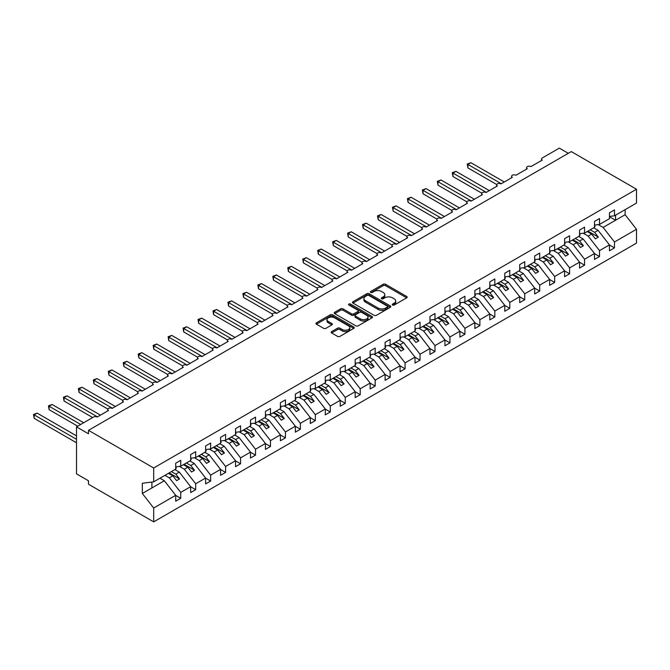 <?xml version="1.0" encoding="UTF-8"?>
<svg xmlns="http://www.w3.org/2000/svg" width="670" height="670" viewBox="0 0 670 670"><rect width="100%" height="100%" fill="white"/><g stroke="black" fill="none" stroke-linecap="round" stroke-linejoin="round"><path stroke-width="1" d="M392.561 305.034A1.164 0.67 0 0 0 394.203 305.034L406.682 297.832A1.658 0.963 0 0 0 407.167 297.153A1.658 0.963 0 0 0 406.682 296.475L385.543 284.273A1.658 0.963 0 0 0 383.19 284.273L370.711 291.475A1.164 0.67 0 0 0 370.368 291.953A1.164 0.67 0 0 0 370.711 292.422A1.164 0.67 0 0 0 372.353 292.422L373.969 291.492A5.318 3.065 0 0 1 381.49 291.492L383.248 292.514A5.318 3.065 0 0 1 384.806 294.683A5.318 3.065 0 0 1 383.248 296.852L381.632 297.781A1.164 0.67 0 0 0 381.297 298.259A1.164 0.67 0 0 0 381.632 298.728A1.164 0.67 0 0 0 383.282 298.728L384.89 297.798A5.318 3.065 0 0 1 392.411 297.798L394.169 298.82A5.318 3.065 0 0 1 395.727 300.989A5.318 3.065 0 0 1 394.169 303.158L392.561 304.088A1.164 0.67 0 0 0 392.218 304.565A1.164 0.67 0 0 0 392.561 305.034L392.561 304.088M331.633 331.6A1.658 0.963 0 0 0 331.147 332.278A1.658 0.963 0 0 0 331.633 332.957L337.563 336.382A1.658 0.963 0 0 0 339.908 336.382L353.768 328.384A1.658 0.963 0 0 0 354.254 327.705A1.658 0.963 0 0 0 353.768 327.027L332.63 314.816A1.658 0.963 0 0 0 330.276 314.816L316.424 322.823A1.658 0.963 0 0 0 315.939 323.501A1.658 0.963 0 0 0 316.424 324.18L323.585 328.317A1.658 0.963 0 0 0 325.938 328.317L331.868 324.891A1.658 0.963 0 0 0 332.353 324.213A1.658 0.963 0 0 0 331.868 323.535L328.317 321.483A4.447 2.563 0 0 1 327.01 319.665A4.447 2.563 0 0 1 329.757 317.295A4.447 2.563 0 0 1 334.598 317.856L348.517 325.888A4.447 2.563 0 0 1 349.815 327.705A4.447 2.563 0 0 1 347.068 330.076A4.447 2.563 0 0 1 342.228 329.514L339.908 328.174A1.658 0.963 0 0 0 337.563 328.174L331.633 331.6L331.633 332.957M609.457 216.427L614.482 215.799L636.5 203.085L636.5 189.233L571.292 151.588L88.482 430.333L88.482 433.783L76.514 426.882L93.566 417.033A2.538 1.466 0 0 1 97.158 417.033L108.523 410.476A2.538 1.466 0 0 1 107.778 409.437A2.538 1.466 0 0 1 109.344 408.08A2.538 1.466 0 0 1 112.116 408.399L123.481 401.833A2.538 1.466 0 0 1 122.736 400.802A2.538 1.466 0 0 1 124.302 399.446A2.538 1.466 0 0 1 127.066 399.764L138.439 393.198A2.538 1.466 0 0 1 137.693 392.168A2.538 1.466 0 0 1 139.26 390.811A2.538 1.466 0 0 1 142.023 391.129L153.397 384.563A2.538 1.466 0 0 1 152.651 383.533A2.538 1.466 0 0 1 154.217 382.176A2.538 1.466 0 0 1 156.981 382.495L168.354 375.929A2.538 1.466 0 0 1 167.609 374.899A2.538 1.466 0 0 1 169.175 373.542A2.538 1.466 0 0 1 171.939 373.86L183.304 367.294A2.538 1.466 0 0 1 182.567 366.255A2.538 1.466 0 0 1 184.133 364.907A2.538 1.466 0 0 1 186.897 365.225L198.261 358.659A2.538 1.466 0 0 1 197.524 357.621A2.538 1.466 0 0 1 199.09 356.272A2.538 1.466 0 0 1 201.854 356.591L213.219 350.025A2.538 1.466 0 0 1 212.474 348.986A2.538 1.466 0 0 1 214.048 347.638A2.538 1.466 0 0 1 216.812 347.956L228.177 341.39A2.538 1.466 0 0 1 227.431 340.352A2.538 1.466 0 0 1 228.998 339.003A2.538 1.466 0 0 1 231.77 339.313L243.135 332.755A2.538 1.466 0 0 1 242.389 331.717A2.538 1.466 0 0 1 243.955 330.36A2.538 1.466 0 0 1 246.728 330.678L258.092 324.121A2.538 1.466 0 0 1 257.347 323.082A2.538 1.466 0 0 1 258.913 321.726A2.538 1.466 0 0 1 261.685 322.044L273.05 315.486A2.538 1.466 0 0 1 272.305 314.448A2.538 1.466 0 0 1 273.871 313.091A2.538 1.466 0 0 1 276.635 313.409L288.008 306.852A2.538 1.466 0 0 1 287.262 305.813A2.538 1.466 0 0 1 288.829 304.456A2.538 1.466 0 0 1 291.592 304.775L302.966 298.217A2.538 1.466 0 0 1 302.22 297.178A2.538 1.466 0 0 1 303.786 295.822A2.538 1.466 0 0 1 306.55 296.14L317.915 289.574A2.538 1.466 0 0 1 317.178 288.544A2.538 1.466 0 0 1 318.744 287.187A2.538 1.466 0 0 1 321.508 287.505L332.873 280.939A2.538 1.466 0 0 1 332.136 279.909A2.538 1.466 0 0 1 333.702 278.553A2.538 1.466 0 0 1 336.466 278.871L347.831 272.305A2.538 1.466 0 0 1 347.085 271.275A2.538 1.466 0 0 1 348.66 269.918A2.538 1.466 0 0 1 351.423 270.236L362.788 263.67A2.538 1.466 0 0 1 362.043 262.64A2.538 1.466 0 0 1 363.609 261.283A2.538 1.466 0 0 1 366.381 261.602L377.746 255.035A2.538 1.466 0 0 1 377.001 253.997A2.538 1.466 0 0 1 378.567 252.649A2.538 1.466 0 0 1 381.339 252.967L392.704 246.401A2.538 1.466 0 0 1 391.958 245.362A2.538 1.466 0 0 1 393.524 244.014A2.538 1.466 0 0 1 396.297 244.332L407.661 237.766A2.538 1.466 0 0 1 406.916 236.728A2.538 1.466 0 0 1 408.482 235.379A2.538 1.466 0 0 1 411.246 235.698L422.619 229.132A2.538 1.466 0 0 1 421.874 228.093A2.538 1.466 0 0 1 423.44 226.745A2.538 1.466 0 0 1 426.204 227.063L437.577 220.497A2.538 1.466 0 0 1 436.832 219.459A2.538 1.466 0 0 1 438.398 218.102A2.538 1.466 0 0 1 441.161 218.42L452.535 211.862A2.538 1.466 0 0 1 451.789 210.824A2.538 1.466 0 0 1 453.356 209.467A2.538 1.466 0 0 1 456.119 209.785L467.484 203.228A2.538 1.466 0 0 1 466.747 202.189A2.538 1.466 0 0 1 468.313 200.833A2.538 1.466 0 0 1 471.077 201.151L482.442 194.593A2.538 1.466 0 0 1 481.705 193.555A2.538 1.466 0 0 1 483.271 192.198A2.538 1.466 0 0 1 486.035 192.516L497.4 185.958A2.538 1.466 0 0 1 496.654 184.92A2.538 1.466 0 0 1 498.229 183.563A2.538 1.466 0 0 1 500.993 183.882L512.357 177.324A2.538 1.466 0 0 1 511.612 176.285A2.538 1.466 0 0 1 513.178 174.929A2.538 1.466 0 0 1 515.95 175.247L527.315 168.681A2.538 1.466 0 0 1 526.57 167.651A2.538 1.466 0 0 1 528.136 166.294A2.538 1.466 0 0 1 530.908 166.612L542.273 160.046A2.538 1.466 180 0 1 541.528 159.016A2.538 1.466 180 0 1 542.273 157.978L559.324 148.129L568.294 153.313M636.5 189.233L153.69 467.987L88.482 430.333M374.086 315.294A1.658 0.963 0 0 0 376.44 315.294L390.3 307.296A1.658 0.963 0 0 0 390.786 306.617A1.658 0.963 0 0 0 390.3 305.939L369.153 293.728A1.658 0.963 0 0 0 366.808 293.728L352.948 301.734A1.658 0.963 0 0 0 352.462 302.413A1.658 0.963 0 0 0 352.948 303.091L374.086 315.294M349.363 305.286A1.164 0.67 0 0 1 350.544 305.453L372.009 317.848L358.174 325.838A1.658 0.963 0 0 1 355.829 325.838L334.682 313.635L334.682 312.279A1.658 0.963 0 0 0 334.196 312.957A1.658 0.963 0 0 0 334.682 313.635M334.682 312.279L340.62 308.853A1.658 0.963 0 0 1 342.965 308.853L351.541 313.803A1.658 0.963 0 0 0 353.886 313.803L357.822 311.533A1.658 0.963 0 0 0 358.308 310.855A1.658 0.963 0 0 0 357.822 310.177L348.894 305.017A1.164 0.67 0 0 1 348.559 304.548A1.164 0.67 0 0 1 349.271 303.929A1.164 0.67 0 0 1 350.544 304.071L372.034 316.483A1.658 0.963 0 0 1 372.52 317.161A1.658 0.963 0 0 1 372.034 317.84L372.034 316.483M153.69 467.987L153.69 481.831L175.708 469.126L175.708 463.213L180.733 460.315L180.733 466.219L175.708 466.848M180.733 466.219L190.665 460.491L190.665 454.578L195.69 451.681L195.69 457.585L190.665 458.213M195.69 457.585L205.623 451.848L205.623 445.944L210.648 443.046L210.648 448.95L205.623 449.578M210.648 448.95L220.581 443.213L220.581 437.309L225.606 434.411L225.606 440.316L220.581 440.944M225.606 440.316L235.539 434.579L235.539 428.674L240.564 425.777L240.564 431.681L235.539 432.309M240.564 431.681L250.496 425.944L250.496 420.04L255.521 417.142L255.521 423.046L250.496 423.675M255.521 423.046L265.454 417.31L265.454 411.405L270.479 408.499L270.479 414.412L265.454 415.04M270.479 414.412L280.403 408.675L280.403 402.771L285.437 399.864L285.437 405.777L280.403 406.397M285.437 405.777L295.361 400.04L295.361 394.136L300.386 391.23L300.386 397.142L295.361 397.762M300.386 397.142L310.319 391.406L310.319 385.501L315.344 382.595L315.344 388.508L310.319 389.128M315.344 388.508L325.277 382.771L325.277 376.867L330.302 373.96L330.302 379.865L325.277 380.493M330.302 379.865L340.234 374.136L340.234 368.232L345.259 365.326L345.259 371.23L340.234 371.858M345.259 371.23L355.192 365.502L355.192 359.589L360.217 356.691L360.217 362.596L355.192 363.224M360.217 362.596L370.15 356.867L370.15 350.954L375.175 348.057L375.175 353.961L370.15 354.589M375.175 353.961L385.108 348.233L385.108 342.32L390.133 339.422L390.133 345.326L385.108 345.954M390.133 345.326L400.065 339.598L400.065 333.685L405.09 330.787L405.09 336.692L400.065 337.32M405.09 336.692L415.015 330.955L415.015 325.05L420.048 322.153L420.048 328.057L415.015 328.685M420.048 328.057L429.972 322.32L429.972 316.416L434.998 313.518L434.998 319.423L429.972 320.051M434.998 319.423L444.93 313.686L444.93 307.781L449.955 304.884L449.955 310.788L444.93 311.416M449.955 310.788L459.888 305.051L459.888 299.147L464.913 296.241L464.913 302.153L459.888 302.781M464.913 302.153L474.846 296.416L474.846 290.512L479.871 287.606L479.871 293.519L474.846 294.138M479.871 293.519L489.804 287.782L489.804 281.877L494.829 278.971L494.829 284.884L489.804 285.504M494.829 284.884L504.761 279.147L504.761 273.243L509.786 270.337L509.786 276.249L504.761 276.869M509.786 276.249L519.719 270.512L519.719 264.608L524.744 261.702L524.744 267.606L519.719 268.234M524.744 267.606L534.677 261.878L534.677 255.974L539.702 253.067L539.702 258.972L534.677 259.6M539.702 258.972L549.635 253.243L549.635 247.331L554.659 244.433L554.659 250.337L549.635 250.965M554.659 250.337L564.584 244.609L564.584 238.696L569.609 235.798L569.609 241.703L564.584 242.331M569.609 241.703L579.542 235.974L579.542 230.061L584.567 227.164L584.567 233.068L579.542 233.696M584.567 233.068L594.499 227.339L594.499 221.427L599.524 218.529L599.524 224.433L594.499 225.061M175.708 495.406L180.733 498.312L180.733 492.4L190.665 486.671L179.3 472.124L174.904 469.586M164.971 475.323L169.368 477.861L180.733 492.4M190.665 486.772L195.69 489.678L195.69 483.765L205.623 478.037L194.258 463.489L189.861 460.952M179.409 466.387L184.325 469.226L195.69 483.765M205.623 478.137L210.648 481.043L210.648 475.131L220.581 469.402L209.216 454.855L204.819 452.317M194.359 457.752L199.283 460.592L210.648 475.131M220.581 469.503L225.606 472.409L225.606 466.496L235.539 460.767L224.165 446.22L219.768 443.682M209.316 449.118L214.241 451.957L225.606 466.496M235.539 460.868L240.564 463.766L240.564 457.861L250.496 452.133L239.123 437.585L234.726 435.048M224.274 440.483L229.199 443.322L240.564 457.861M250.496 452.233L255.521 455.131L255.521 449.227L265.454 443.49L254.081 428.951L249.684 426.413M239.232 431.849L244.148 434.688L255.521 449.227M265.454 443.599L270.479 446.496L270.479 440.592L280.403 434.855L269.038 420.316L264.642 417.779M254.19 423.214L259.106 426.053L270.479 440.592M280.403 434.964L285.437 437.862L285.437 431.957L295.361 426.221L283.996 411.682L279.599 409.144M269.147 414.579L274.064 417.418L285.437 431.957M295.361 426.329L300.386 429.227L300.386 423.323L310.319 417.586L298.954 403.047L294.557 400.509M284.105 405.936L289.021 408.784L300.386 423.323M310.319 417.695L315.344 420.593L315.344 414.688L325.277 408.951L313.912 394.412L309.515 391.875M299.063 397.302L303.979 400.141L315.344 414.688M325.277 409.06L330.302 411.958L330.302 406.053L340.234 400.317L328.87 385.778L324.473 383.24M314.021 388.667L318.937 391.506L330.302 406.053M340.234 400.417L345.259 403.323L345.259 397.419L355.192 391.682L343.827 377.143L339.43 374.605M328.978 380.032L333.894 382.872L345.259 397.419M355.192 391.783L360.217 394.689L360.217 388.784L370.15 383.047L358.785 368.508L354.38 365.962M343.928 371.398L348.852 374.237L360.217 388.784M370.15 383.148L375.175 386.054L375.175 380.141L385.108 374.413L373.734 359.874L369.338 357.328M358.885 362.763L363.81 365.602L375.175 380.141M385.108 374.513L390.133 377.419L390.133 371.507L400.065 365.778L388.692 351.231L384.295 348.693M373.843 354.128L378.759 356.968L390.133 371.507M400.065 365.879L405.09 368.785L405.09 362.872L415.015 357.144L403.65 342.596L399.253 340.059M388.801 345.494L393.717 348.333L405.09 362.872M415.015 357.244L420.048 360.15L420.048 354.237L429.972 348.509L418.608 333.962L414.211 331.424M403.759 336.859L408.675 339.698L420.048 354.237M429.972 348.609L434.998 351.507L434.998 345.603L444.93 339.874L433.565 325.327L429.169 322.789M418.716 328.225L423.633 331.064L434.998 345.603M444.93 339.975L449.955 342.873L449.955 336.968L459.888 331.231L448.523 316.692L444.126 314.155M433.674 319.59L438.59 322.429L449.955 336.968M459.888 331.34L464.913 334.238L464.913 328.334L474.846 322.597L463.481 308.058L459.084 305.52M448.632 310.955L453.548 313.795L464.913 328.334M474.846 322.706L479.871 325.603L479.871 319.699L489.804 313.962L478.439 299.423L474.042 296.885M463.59 302.321L468.506 305.16L479.871 319.699M489.804 314.071L494.829 316.969L494.829 311.064L504.761 305.327L493.396 290.788L488.991 288.251M478.539 293.678L483.464 296.525L494.829 311.064M504.761 305.436L509.786 308.334L509.786 302.43L519.719 296.693L508.346 282.154L503.949 279.616M493.497 285.043L498.421 287.882L509.786 302.43M519.719 296.802L524.744 299.699L524.744 293.795L534.677 288.058L523.303 273.519L518.907 270.981M508.455 276.409L513.379 279.248L524.744 293.795M534.677 288.159L539.702 291.065L539.702 285.16L549.635 279.423L538.261 264.885L533.864 262.347M523.412 267.774L528.329 270.613L539.702 285.16M549.635 279.524L554.659 282.43L554.659 276.526L564.584 270.789L553.219 256.25L548.822 253.704M538.37 259.139L543.286 261.978L554.659 276.526M564.584 270.889L569.609 273.796L569.609 267.883L579.542 262.154L568.177 247.615L563.78 245.069M553.328 250.505L558.244 253.344L569.609 267.883M579.542 262.255L584.567 265.161L584.567 259.248L594.499 253.52L583.135 238.972L578.738 236.435M568.286 241.87L573.202 244.709L584.567 259.248M594.499 253.62L599.524 256.526L599.524 250.614L609.457 244.885L609.457 250.789L614.482 247.892L614.482 241.979L636.5 229.274L636.5 243.118L153.69 521.871L88.482 484.217L88.482 480.767L76.514 473.857L76.514 426.882M583.243 233.235L588.159 236.075L599.524 250.614M614.482 215.799L614.482 209.894L609.457 212.792L609.457 218.696L599.524 224.433M609.457 244.986L614.482 247.892M598.201 224.601L603.117 227.44L614.482 241.979M153.69 481.831L142.325 483.254L142.325 493.472L164.343 480.767L159.946 478.221M164.343 480.767L175.708 495.306L175.708 501.21L180.733 498.312M195.69 489.678L190.665 492.576L190.665 486.671M210.648 481.043L205.623 483.941L205.623 478.037M225.606 472.409L220.581 475.306L220.581 469.402M240.564 463.766L235.539 466.672L235.539 460.767M255.521 455.131L250.496 458.037L250.496 452.133M270.479 446.496L265.454 449.403L265.454 443.49M285.437 437.862L280.403 440.768L280.403 434.855M300.386 429.227L295.361 432.133L295.361 426.221M315.344 420.593L310.319 423.49L310.319 417.586M330.302 411.958L325.277 414.856L325.277 408.951M345.259 403.323L340.234 406.221L340.234 400.317M360.217 394.689L355.192 397.586L355.192 391.682M375.175 386.054L370.15 388.952L370.15 383.047M390.133 377.419L385.108 380.317L385.108 374.413M405.09 368.785L400.065 371.683L400.065 365.778M420.048 360.15L415.015 363.048L415.015 357.144M434.998 351.507L429.972 354.413L429.972 348.509M449.955 342.873L444.93 345.779L444.93 339.874M464.913 334.238L459.888 337.144L459.888 331.231M479.871 325.603L474.846 328.509L474.846 322.597M494.829 316.969L489.804 319.875L489.804 313.962M509.786 308.334L504.761 311.24L504.761 305.327M524.744 299.699L519.719 302.597L519.719 296.693M539.702 291.065L534.677 293.963L534.677 288.058M554.659 282.43L549.635 285.328L549.635 279.423M569.609 273.796L564.584 276.693L564.584 270.789M584.567 265.161L579.542 268.059L579.542 262.154M599.524 256.526L594.499 259.424L594.499 253.52M142.325 493.472L153.69 508.019L175.708 495.306M153.69 508.019L153.69 521.871M169.368 477.861L172.835 475.859L176.579 480.641L179.568 478.916L175.825 474.134L179.3 472.124M168.438 473.321L172.835 475.859M171.428 471.596L175.825 474.134M184.325 469.226L187.793 467.225L191.536 472.007L194.526 470.281L190.783 465.499L194.258 463.489M183.396 464.687L187.793 467.225M186.386 462.953L190.783 465.499M199.283 460.592L202.75 458.59L206.494 463.372L209.484 461.647L205.74 456.865L209.216 454.855M198.353 456.052L202.75 458.59M201.343 454.319L205.74 456.865M214.241 451.957L217.708 449.955L221.452 454.737L224.442 453.012L220.698 448.222L224.165 446.22M213.311 447.418L217.708 449.955M216.301 445.684L220.698 448.222M229.199 443.322L232.666 441.321L236.401 446.103L239.399 444.378L235.656 439.587L239.123 437.585M228.269 438.775L232.666 441.321M231.259 437.049L235.656 439.587M244.148 434.688L247.624 432.686L251.359 437.468L254.357 435.743L250.614 430.952L254.081 428.951M243.227 430.14L247.624 432.686M246.217 428.415L250.614 430.952M259.106 426.053L262.581 424.043L266.317 428.833L269.307 427.108L265.571 422.318L269.038 420.316M258.184 421.505L262.581 424.043M261.174 419.78L265.571 422.318M274.064 417.418L277.539 415.408L281.274 420.199L284.264 418.465L280.529 413.683L283.996 411.682M273.134 412.871L277.539 415.408M276.132 411.146L280.529 413.683M289.021 408.784L292.488 406.774L296.232 411.564L299.222 409.831L295.487 405.048L298.954 403.047M288.092 404.236L292.488 406.774M291.09 402.511L295.487 405.048M303.979 400.141L307.446 398.139L311.19 402.921L314.18 401.196L310.445 396.414L313.912 394.412M303.049 395.602L307.446 398.139M306.039 393.876L310.445 396.414M318.937 391.506L322.404 389.505L326.148 394.287L329.137 392.561L325.394 387.779L328.87 385.778M318.007 386.967L322.404 389.505M320.997 385.242L325.394 387.779M333.894 382.872L337.362 380.87L341.105 385.652L344.095 383.927L340.352 379.145L343.827 377.143M332.965 378.332L337.362 380.87M335.955 376.607L340.352 379.145M348.852 374.237L352.32 372.235L356.063 377.017L359.053 375.292L355.309 370.51L358.785 368.508M347.923 369.698L352.32 372.235M350.913 367.972L355.309 370.51M363.81 365.602L367.277 363.601L371.012 368.383L374.011 366.658L370.267 361.875L373.734 359.874M362.88 361.063L367.277 363.601M365.87 359.338L370.267 361.875M378.759 356.968L382.235 354.966L385.97 359.748L388.969 358.023L385.225 353.241L388.692 351.231M377.838 352.428L382.235 354.966M380.828 350.695L385.225 353.241M393.717 348.333L397.193 346.331L400.928 351.114L403.918 349.388L400.183 344.606L403.65 342.596M392.796 343.794L397.193 346.331M395.786 342.06L400.183 344.606M408.675 339.698L412.151 337.697L415.886 342.479L418.876 340.754L415.14 335.963L418.608 333.962M407.754 335.159L412.151 337.697M410.743 333.425L415.14 335.963M423.633 331.064L427.1 329.062L430.844 333.844L433.833 332.119L430.098 327.328L433.565 325.327M422.703 326.516L427.1 329.062M425.701 324.791L430.098 327.328M438.59 322.429L442.058 320.428L445.801 325.21L448.791 323.484L445.056 318.694L448.523 316.692M437.661 317.882L442.058 320.428M440.651 316.156L445.056 318.694M453.548 313.795L457.015 311.784L460.759 316.575L463.749 314.85L460.005 310.059L463.481 308.058M452.619 309.247L457.015 311.784M455.608 307.522L460.005 310.059M468.506 305.16L471.973 303.15L475.717 307.94L478.707 306.207L474.963 301.425L478.439 299.423M467.576 300.612L471.973 303.15M470.566 298.887L474.963 301.425M483.464 296.525L486.931 294.515L490.675 299.306L493.664 297.572L489.921 292.79L493.396 290.788M482.534 291.978L486.931 294.515M485.524 290.252L489.921 292.79M498.421 287.882L501.889 285.881L505.632 290.671L508.622 288.938L504.879 284.155L508.346 282.154M497.492 283.343L501.889 285.881M500.482 281.618L504.879 284.155M513.379 279.248L516.846 277.246L520.582 282.028L523.58 280.303L519.836 275.521L523.303 273.519M512.45 274.708L516.846 277.246M515.439 272.983L519.836 275.521M528.329 270.613L531.804 268.611L535.539 273.394L538.529 271.668L534.794 266.886L538.261 264.885M527.407 266.074L531.804 268.611M530.397 264.349L534.794 266.886M543.286 261.978L546.762 259.977L550.497 264.759L553.487 263.034L549.752 258.252L553.219 256.25M542.365 257.439L546.762 259.977M545.355 255.714L549.752 258.252M558.244 253.344L561.72 251.342L565.455 256.124L568.445 254.399L564.71 249.617L568.177 247.615M557.314 248.804L561.72 251.342M560.313 247.079L564.71 249.617M573.202 244.709L576.669 242.708L580.413 247.49L583.403 245.764L579.667 240.982L583.135 238.972M572.272 240.17L576.669 242.708M575.27 238.436L579.667 240.982M588.159 236.075L591.627 234.073L595.37 238.855L598.36 237.13L594.617 232.348L598.092 230.338L609.457 244.885M587.23 231.535L591.627 234.073M590.22 229.802L594.617 232.348M598.092 230.338L593.695 227.8M603.117 227.44L625.135 214.727L636.5 229.274M609.457 216.728L615.562 220.254L615.562 215.179M625.135 209.651L625.135 214.727M151.897 487.944L151.897 482.057M587.95 231.117L598.36 237.13M572.992 239.751L583.403 245.764M558.035 248.386L568.445 254.399M543.077 257.02L553.487 263.034M528.119 265.655L538.529 271.668M513.161 274.298L523.58 280.303M498.212 282.933L508.622 288.938M483.254 291.567L493.664 297.572M468.296 300.202L478.707 306.207M453.339 308.837L463.749 314.85M438.381 317.471L448.791 323.484M423.423 326.106L433.833 332.119M408.466 334.74L418.876 340.754M393.508 343.375L403.918 349.388M378.55 352.01L388.969 358.023M363.601 360.644L374.011 366.658M348.643 369.279L359.053 375.292M333.685 377.913L344.095 383.927M318.727 386.557L329.137 392.561M303.77 395.191L314.18 401.196M288.812 403.826L299.222 409.831M273.854 412.46L284.264 418.465M258.896 421.095L269.307 427.108M243.939 429.73L254.357 435.743M228.989 438.364L239.399 444.378M214.031 446.999L224.442 453.012M199.074 455.633L209.484 461.647M184.116 464.268L194.526 470.281M169.158 472.903L179.568 478.916M393.022 305.202L394.169 304.54A5.318 3.065 0 0 0 395.727 302.371L395.727 300.989M384.806 294.683L384.806 296.065A5.318 3.065 0 0 1 383.248 298.234L382.101 298.895M406.656 297.849L385.543 285.654A1.658 0.963 0 0 0 383.19 285.654L371.18 292.589M390.275 307.304L369.153 295.11A1.658 0.963 0 0 0 366.808 295.11L352.973 303.1L352.948 301.734M387.361 307.086A1.164 0.67 0 0 0 387.704 306.617A1.164 0.67 0 0 0 387.361 306.14L368.802 295.428A1.164 0.67 0 0 0 367.16 295.428L365.46 296.408A5.318 3.065 0 0 0 363.902 298.577A5.318 3.065 0 0 0 365.46 300.746L378.14 308.074A5.318 3.065 0 0 0 385.66 308.074L387.361 307.086L387.361 308.468A1.164 0.67 0 0 0 387.704 307.999L387.704 306.617M363.902 298.577L363.902 299.959A5.318 3.065 0 0 0 365.46 302.128L365.46 300.746M387.361 308.468L385.66 309.456A5.318 3.065 0 0 1 378.14 309.456L365.46 302.128M334.707 313.644L340.62 310.235L340.62 308.853M358.308 310.855L358.308 312.237A1.658 0.963 0 0 1 357.822 312.915L353.886 315.185A1.658 0.963 0 0 1 351.541 315.185L342.965 310.235A1.658 0.963 0 0 0 340.62 310.235M360.435 318.937A4.447 2.563 0 0 0 365.276 319.498A4.447 2.563 0 0 0 368.023 317.128A4.447 2.563 0 0 0 366.716 315.31L361.817 312.48A1.658 0.963 0 0 0 359.463 312.48L355.536 314.749A1.658 0.963 0 0 0 355.041 315.428A1.658 0.963 0 0 0 355.536 316.106L360.435 318.937L360.435 320.319A4.447 2.563 0 0 0 365.276 320.88A4.447 2.563 0 0 0 368.023 318.51L368.023 317.128M355.041 315.428L355.041 316.809A1.658 0.963 0 0 0 355.536 317.488L355.536 316.106M360.435 320.319L355.536 317.488M349.815 327.705L349.815 329.087A4.447 2.563 0 0 1 347.068 331.457A4.447 2.563 0 0 1 342.228 330.896L339.908 329.556A1.658 0.963 0 0 0 337.563 329.556L331.65 332.973M327.01 319.665L327.01 321.047A4.447 2.563 0 0 0 328.317 322.865L328.317 321.483M331.868 323.535L331.868 324.891L328.317 322.865M353.768 327.027L353.768 328.384L332.63 316.198A1.658 0.963 0 0 0 330.276 316.198L316.441 324.188M467.25 164.058L467.903 164.435L467.903 167.894L467.25 164.058L470.901 162.709L467.903 164.435L501.286 183.714M467.903 167.894L496.746 184.543M470.901 162.709L504.284 181.98M594.499 225.489L595.102 226.326L594.499 226.678M595.102 226.326L594.499 226.946M452.292 172.692L452.954 173.069L452.954 176.528L452.292 172.692L455.943 171.344L452.954 173.069L486.336 192.349M452.954 176.528L481.789 193.178M455.943 171.344L489.326 190.615M579.542 234.123L580.145 234.961L579.542 235.312M580.145 234.961L579.542 235.58M437.334 181.327L437.996 181.704L437.996 185.163L437.334 181.327L440.986 179.979L437.996 181.704L471.379 200.983M437.996 185.163L466.831 201.812M440.986 179.979L474.368 199.25M564.584 242.758L565.187 243.595L564.584 243.947M565.187 243.595L564.584 244.215M422.376 189.962L423.038 190.339L423.038 193.798L422.376 189.962L426.028 188.613L423.038 190.339L456.421 209.618M423.038 193.798L451.873 210.447M426.028 188.613L459.411 207.893M549.635 251.392L550.229 252.238L549.635 252.582M550.229 252.238L549.635 252.85M407.419 198.596L408.08 198.982L408.08 202.432L407.419 198.596L411.07 197.248L408.08 198.982L441.463 218.253M408.08 202.432L436.915 219.082M411.07 197.248L444.453 216.527M534.677 260.027L535.271 260.873L534.677 261.216M535.271 260.873L534.677 261.484M392.461 207.231L393.123 207.616L393.123 211.067L392.461 207.231L396.112 205.883L393.123 207.616L426.505 226.887M393.123 211.067L421.958 227.716M396.112 205.883L429.495 225.162M519.719 268.662L520.314 269.507L519.719 269.851M520.314 269.507L519.719 270.119M377.512 215.866L378.165 216.251L378.165 219.701L377.512 215.866L381.155 214.517L378.165 216.251L411.548 235.522M378.165 219.701L407 236.351M381.155 214.517L414.537 233.797M504.761 277.296L505.356 278.142L504.761 278.486M505.356 278.142L504.761 278.753M362.554 224.5L363.207 224.885L363.207 228.336L362.554 224.5L366.197 223.16L363.207 224.885L396.59 244.156M363.207 228.336L392.042 244.986M366.197 223.16L399.58 242.431M489.804 285.931L490.398 286.777L489.804 287.12M490.398 286.777L489.804 287.388M347.596 233.135L348.249 233.52L348.249 236.971L347.596 233.135L351.239 231.795L348.249 233.52L381.632 252.791M348.249 236.971L377.093 253.62M351.239 231.795L384.622 251.066M474.846 294.566L475.44 295.411L474.846 295.755M475.44 295.411L474.846 296.031M332.638 241.778L333.291 242.155L333.291 245.605L332.638 241.778L336.29 240.429L333.291 242.155L366.674 261.426M333.291 245.605L362.135 262.255M336.29 240.429L369.673 259.7M459.888 303.2L460.491 304.046L459.888 304.389M460.491 304.046L459.888 304.666M317.68 250.412L318.334 250.789L318.334 254.24L317.68 250.412L321.332 249.064L318.334 250.789L351.725 270.06M318.334 254.24L347.177 270.889M321.332 249.064L354.715 268.335M444.93 311.843L445.533 312.681L444.93 313.024M445.533 312.681L444.93 313.3M302.723 259.047L303.384 259.424L303.384 262.875L302.723 259.047L306.374 257.699L303.384 259.424L336.767 278.695M303.384 262.875L332.22 279.524M306.374 257.699L339.757 276.97M429.972 320.478L430.576 321.315L429.972 321.659M430.576 321.315L429.972 321.935M287.765 267.682L288.427 268.059L288.427 271.517L287.765 267.682L291.416 266.333L288.427 268.059L321.809 287.329M288.427 271.517L317.262 288.167M291.416 266.333L324.799 285.604M415.015 329.112L415.618 329.95L415.015 330.293M415.618 329.95L415.015 330.57M272.807 276.316L273.469 276.693L273.469 280.152L272.807 276.316L276.459 274.968L273.469 276.693L306.852 295.972M273.469 280.152L302.304 296.802M276.459 274.968L309.841 294.239M400.065 337.747L400.66 338.584L400.065 338.936M400.66 338.584L400.065 339.204M257.849 284.951L258.511 285.328L258.511 288.787L257.849 284.951L261.501 283.603L258.511 285.328L291.894 304.607M258.511 288.787L287.346 305.436M261.501 283.603L294.884 302.873M385.108 346.382L385.702 347.219L385.108 347.571M385.702 347.219L385.108 347.839M242.9 293.586L243.553 293.963L243.553 297.421L242.9 293.586L246.543 292.237L243.553 293.963L276.936 313.242M243.553 297.421L272.389 314.071M246.543 292.237L279.926 311.508M370.15 355.016L370.745 355.854L370.15 356.206M370.745 355.854L370.15 356.474M227.942 302.22L228.596 302.597L228.596 306.056L227.942 302.22L231.585 300.872L228.596 302.597L261.978 321.876M228.596 306.056L257.431 322.706M231.585 300.872L264.968 320.151M355.192 363.651L355.787 364.497L355.192 364.84M355.787 364.497L355.192 365.108M212.985 310.855L213.638 311.24L213.638 314.691L212.985 310.855L216.628 309.507L213.638 311.24L247.021 330.511M213.638 314.691L242.481 331.34M216.628 309.507L250.01 328.786M340.234 372.286L340.829 373.131L340.234 373.475M340.829 373.131L340.234 373.743M198.027 319.49L198.68 319.875L198.68 323.325L198.027 319.49L201.678 318.141L198.68 319.875L232.063 339.146M198.68 323.325L227.524 339.975M201.678 318.141L235.061 337.42M325.277 380.92L325.88 381.766L325.277 382.109M325.88 381.766L325.277 382.377M183.069 328.124L183.722 328.509L183.722 331.96L183.069 328.124L186.721 326.776L183.722 328.509L217.105 347.78M183.722 331.96L212.566 348.609M186.721 326.776L220.103 346.055M310.319 389.555L310.922 390.401L310.319 390.744M310.922 390.401L310.319 391.012M168.111 336.759L168.773 337.144L168.773 340.595L168.111 336.759L171.763 335.419L168.773 337.144L202.156 356.415M168.773 340.595L197.608 357.244M171.763 335.419L205.146 354.69M295.361 398.189L295.964 399.035L295.361 399.379M295.964 399.035L295.361 399.647M153.154 345.393L153.815 345.779L153.815 349.229L153.154 345.393L156.805 344.053L153.815 345.779L187.198 365.05M153.815 349.229L182.65 365.879M156.805 344.053L190.188 363.324M280.403 406.824L281.006 407.67L280.403 408.013M281.006 407.67L280.403 408.281M138.196 354.036L138.858 354.413L138.858 357.864L138.196 354.036L141.847 352.688L138.858 354.413L172.24 373.684M138.858 357.864L167.693 374.513M141.847 352.688L175.23 371.959M265.454 415.459L266.049 416.305L265.454 416.648M266.049 416.305L265.454 416.924M123.238 362.671L123.9 363.048L123.9 366.498L123.238 362.671L126.89 361.323L123.9 363.048L157.283 382.319M123.9 366.498L152.735 383.148M126.89 361.323L160.272 380.594M250.496 424.102L251.091 424.939L250.496 425.283M251.091 424.939L250.496 425.559M108.28 371.306L108.942 371.683L108.942 375.133L108.28 371.306L111.932 369.957L108.942 371.683L142.325 390.953M108.942 375.133L137.777 391.783M111.932 369.957L145.315 389.228M235.539 432.736L236.133 433.574L235.539 433.917M236.133 433.574L235.539 434.194M93.331 379.94L93.984 380.317L93.984 383.776L93.331 379.94L96.974 378.592L93.984 380.317L127.367 399.588M93.984 383.776L122.819 400.425M96.974 378.592L130.357 397.863M220.581 441.371L221.175 442.208L220.581 442.552M221.175 442.208L220.581 442.828M78.373 388.575L79.026 388.952L79.026 392.411L78.373 388.575L82.016 387.227L79.026 388.952L112.409 408.231M79.026 392.411L107.862 409.06M82.016 387.227L115.399 406.497M205.623 450.006L206.218 450.843L205.623 451.195M206.218 450.843L205.623 451.463M63.416 397.209L64.069 397.586L64.069 401.045L63.416 397.209L67.059 395.861L64.069 397.586L97.451 416.866M64.069 401.045L92.669 417.552M67.059 395.861L100.45 415.132M190.665 458.64L191.268 459.478L190.665 459.829M191.268 459.478L190.665 460.097M48.458 405.844L49.111 406.221L49.111 409.68L48.458 405.844L52.109 404.496L49.111 406.221L80.701 424.462M49.111 409.68L77.712 426.187M52.109 404.496L83.691 422.736M175.708 467.275L176.311 468.112L175.708 468.464M176.311 468.112L175.708 468.732M33.5 414.479L34.153 414.856L34.153 418.315L33.5 414.479L37.151 413.13L34.153 414.856L76.514 439.311M34.153 418.315L76.514 442.769M37.151 413.13L76.514 435.86M394.169 304.54L394.169 303.158M381.632 298.728L381.632 297.781M383.248 298.234L383.248 296.852M370.711 292.422L370.711 291.475M383.19 285.654L383.19 284.273M385.543 285.654L385.543 284.273M406.682 297.832L406.682 296.475M366.808 295.11L366.808 293.728M369.153 295.11L369.153 293.728M390.3 307.296L390.3 305.939M378.14 309.456L378.14 308.074M385.66 309.456L385.66 308.074M342.965 310.235L342.965 308.853M351.541 315.185L351.541 313.803M353.886 315.185L353.886 313.803M357.822 312.915L357.822 311.533M350.544 305.453L350.544 304.071M337.563 329.556L337.563 328.174M339.908 329.556L339.908 328.174M342.228 330.896L342.228 329.514M316.424 324.18L316.424 322.823M330.276 316.198L330.276 314.816M332.63 316.198L332.63 314.816M526.57 169.116L526.57 167.651M541.528 160.482L541.528 159.016M511.612 177.751L511.612 176.285M496.654 186.386L496.654 184.92M481.705 195.02L481.705 193.555M466.747 203.655L466.747 202.189M451.789 212.29L451.789 210.824M436.832 220.924L436.832 219.459M421.874 229.559L421.874 228.093M406.916 238.193L406.916 236.728M391.958 246.828L391.958 245.362M377.001 255.463L377.001 253.997M362.043 264.106L362.043 262.64M347.085 272.74L347.085 271.275M332.136 281.375L332.136 279.909M317.178 290.01L317.178 288.544M302.22 298.644L302.22 297.178M287.262 307.279L287.262 305.813M272.305 315.913L272.305 314.448M257.347 324.548L257.347 323.082M242.389 333.183L242.389 331.717M227.431 341.817L227.431 340.352M212.474 350.452L212.474 348.986M197.524 359.087L197.524 357.621M182.567 367.721L182.567 366.255M167.609 376.364L167.609 374.899M152.651 384.999L152.651 383.533M137.693 393.633L137.693 392.168M122.736 402.268L122.736 400.802M107.778 410.903L107.778 409.437"/></g></svg>

